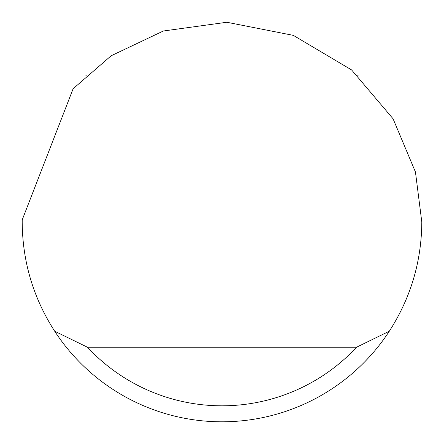 <?xml version="1.0" encoding="UTF-8"?>
<svg xmlns="http://www.w3.org/2000/svg" width="444" height="444" viewBox="0 0 444 444"><rect width="100%" height="100%" fill="white"/><g stroke="black" fill="none" stroke-linecap="round" stroke-linejoin="round"><path stroke-width="0.67" d="M154.395 33.983L154.934 33.794M358.386 75.991L357.836 75.48M86.164 75.48L85.614 75.991M73.127 88.75L111.15 55.772L163.348 31.002L226.834 22.261L293.329 35.365L351.615 69.947L393.084 118.798L415.462 172.067L421.8 222C421.539 261.555 410.706 297.963 389.305 331.224A199.8 199.8 0 0 1 54.695 331.224C33.294 297.963 22.461 261.555 22.2 222L22.211 219.869L73.127 88.75M54.695 331.224L87.424 347.208L356.576 347.208L389.305 331.224M87.424 347.208A183.816 183.816 0 0 0 356.576 347.208"/></g></svg>
